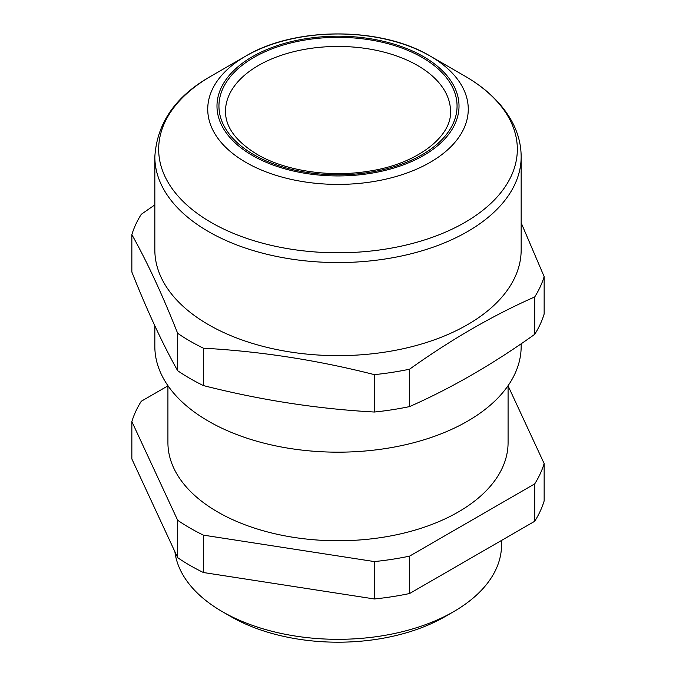 <?xml version="1.0" encoding="UTF-8"?>
<svg xmlns="http://www.w3.org/2000/svg" width="676" height="676" viewBox="0 0 676 676"><rect width="100%" height="100%" fill="white"/><g stroke="black" fill="none" stroke-linecap="round" stroke-linejoin="round"><path stroke-width="1.01" d="M534.716 296.941C492.998 315.346 451.281 339.428 409.571 369.197A209.332 120.852 180 0 1 374.377 374.639C317.39 360.139 260.412 351.326 203.425 348.191L203.425 385.582C260.412 400.082 317.39 408.895 374.377 412.03A209.332 120.852 180 0 0 409.571 406.589C451.281 388.185 492.998 364.094 534.716 334.333A209.332 120.852 180 0 0 544.146 314.019L544.146 276.628A209.332 120.852 180 0 1 534.716 296.941L534.716 334.333M203.425 385.582A209.332 120.852 180 0 1 189.981 378.467A209.332 120.852 180 0 1 177.661 370.71C162.392 343.493 147.123 310.588 131.854 272.005L131.854 234.623C147.123 261.84 162.392 294.736 177.661 333.319L177.661 370.71M409.571 369.197L409.571 406.589M374.377 374.639L374.377 412.03M154.838 204.87L141.284 214.3A209.332 120.852 180 0 0 131.854 234.623M131.854 458.953L177.661 557.649L177.661 520.267L131.854 421.562L131.854 458.953M508.082 385.861L544.146 463.567L544.146 500.958A209.332 120.852 180 0 1 534.716 521.272L534.716 483.881L409.571 556.137A209.332 120.852 180 0 1 374.377 561.579L203.425 535.138L203.425 572.521A209.332 120.852 180 0 1 177.661 557.649M544.146 463.567A209.332 120.852 180 0 1 534.716 483.881M203.425 535.138A209.332 120.852 180 0 1 177.661 520.267M508.082 385.675L508.082 442.569A170.082 98.197 180 0 1 458.269 512.002A170.082 98.197 180 0 1 272.91 533.288A170.082 98.197 180 0 1 167.918 442.569L167.918 385.675M131.854 421.562A209.332 120.852 180 0 1 141.284 401.248L167.918 385.869M203.425 572.521L374.377 598.97A209.332 120.852 180 0 0 409.571 593.528L534.716 521.272M409.571 556.137L409.571 593.528M374.377 561.579L374.377 598.97M203.425 348.191A209.332 120.852 180 0 1 189.981 341.076A209.332 120.852 180 0 1 177.661 333.319M521.162 156.815L521.162 249.9A183.162 105.752 180 0 1 408.093 347.599A183.162 105.752 180 0 1 208.487 324.674A183.162 105.752 180 0 1 154.838 249.9L154.838 156.815C156.959 122.905 175.743 95.984 211.191 76.05A179.334 103.538 180 0 0 211.191 222.472A179.334 103.538 180 0 0 464.809 222.472A179.334 103.538 180 0 0 464.809 76.05L464.809 76.05C486.272 88.404 501.947 103.479 511.825 121.266C517.993 132.64 521.111 144.487 521.162 156.815A183.162 105.752 180 0 1 408.093 254.514A183.162 105.752 180 0 1 208.487 231.589A183.162 105.752 180 0 1 154.838 156.815M521.162 222.818L544.146 276.628M430.113 56.015L464.809 76.05L430.113 56.015A130.265 75.213 180 0 1 430.113 162.375A130.265 75.213 180 0 1 245.887 162.375A130.265 75.213 180 0 1 245.887 56.015A130.265 75.213 180 0 1 430.113 56.015L430.113 56.015C381.019 26.558 294.981 26.558 245.887 56.015L211.191 76.05M521.162 343.763L521.162 346.425A183.162 105.752 180 0 1 408.093 444.124A183.162 105.752 180 0 1 208.487 421.199A183.162 105.752 180 0 1 154.838 346.425L154.838 325.824M501.541 540.428L501.541 544.907A163.541 94.42 180 0 1 453.638 611.662L445.129 616.58A151.5 87.466 180 0 1 230.871 616.58L222.362 611.67A163.541 94.42 180 0 1 222.362 611.662A163.541 94.42 180 0 1 174.881 551.658M453.638 611.662A163.541 94.42 180 0 1 222.362 611.67L230.871 616.58M417.557 65.479A112.512 64.964 180 0 1 450.512 111.413C451.974 136.07 417.717 163.964 368.834 171.18C329.787 177.712 284.985 170.825 257.083 154.348C235.983 141.428 225.446 127.122 225.488 111.413A112.512 64.964 180 0 1 294.939 51.393A112.512 64.964 180 0 1 417.557 65.479M422.187 57.468A119.061 68.741 180 0 1 422.187 154.677A119.061 68.741 180 0 1 253.813 154.677A119.061 68.741 180 0 1 253.813 57.468A119.061 68.741 180 0 1 422.187 57.468M423.573 56.666A121.012 69.865 180 0 1 423.573 155.472A121.012 69.865 180 0 1 252.427 155.472A121.012 69.865 180 0 1 252.427 56.666A121.012 69.865 180 0 1 423.573 56.666"/></g></svg>
